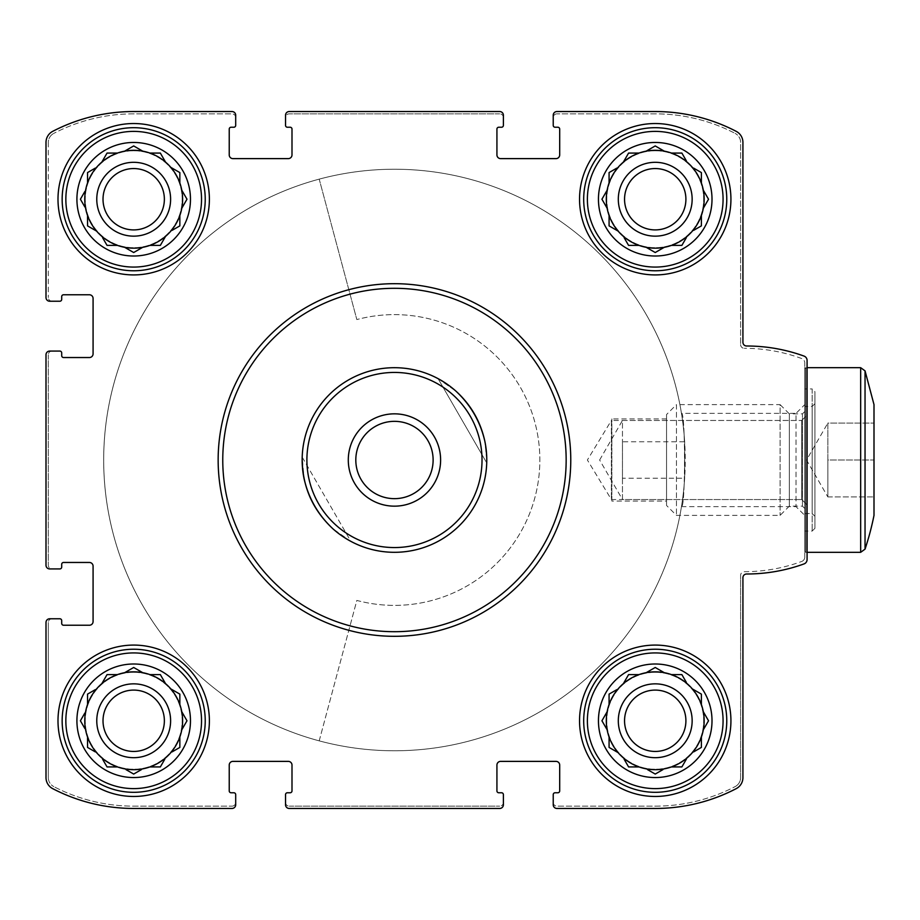 <?xml version="1.0" encoding="UTF-8"?>
<svg xmlns="http://www.w3.org/2000/svg" width="920" height="920" viewBox="0 0 920 920"><rect width="100%" height="100%" fill="white"/><g stroke="black" fill="none" stroke-linecap="round" stroke-linejoin="round"><path stroke-width="0.69" stroke-dasharray="4.6 3.45" d="M655.235 142.462A56.764 56.764 0 0 1 704.398 227.619A56.764 56.764 0 0 1 606.061 227.619A56.764 56.764 0 0 1 655.235 142.462M656.546 146.694L664.251 151.144L655.235 145.935L646.208 151.144A48.921 48.921 0 0 0 639.009 153.077L628.578 153.077L623.369 162.104A48.921 48.921 0 0 0 618.102 167.371L609.074 172.58L609.074 182.999A48.921 48.921 0 0 0 607.143 190.21L601.933 199.226L607.143 208.253A48.921 48.921 0 0 0 609.074 215.452L609.074 225.883L618.102 231.092A48.921 48.921 0 0 0 623.369 236.359L628.578 245.387L639.009 245.387A48.921 48.921 0 0 0 646.208 247.319L655.235 252.528L664.251 247.319A48.921 48.921 0 0 0 671.462 245.387L681.881 245.387L687.091 236.359A48.921 48.921 0 0 0 692.357 231.092L701.385 225.883L701.385 215.452A48.921 48.921 0 0 0 703.317 208.253L708.526 199.226L703.317 190.21A48.921 48.921 0 0 0 701.385 182.999L701.385 172.58L692.357 167.371A48.921 48.921 0 0 0 687.091 162.104L681.881 153.077L671.462 153.077A48.921 48.921 0 0 0 655.235 150.305A48.921 48.921 0 0 1 697.601 223.698A48.921 48.921 0 0 1 612.858 223.698A48.921 48.921 0 0 1 655.235 150.305A48.921 48.921 0 0 0 646.208 151.144L653.924 146.694M701.385 172.58L701.385 182.999A48.921 48.921 0 0 0 692.357 167.371L693.668 168.13M686.331 160.793L687.091 162.104A48.921 48.921 0 0 0 671.462 153.077L681.881 153.077L671.462 153.077M628.578 153.077L639.009 153.077A48.921 48.921 0 0 0 623.369 162.104L628.578 153.077L623.369 162.104M616.791 168.13L618.102 167.371A48.921 48.921 0 0 0 609.074 182.999L609.074 172.58L609.074 182.999M602.692 197.915L607.143 190.21A48.921 48.921 0 0 0 607.143 208.253L602.692 200.537M618.102 231.092L609.074 225.883L609.074 215.452A48.921 48.921 0 0 0 618.102 231.092L610.385 226.63M624.128 237.67L623.369 236.359A48.921 48.921 0 0 0 639.009 245.387L628.578 245.387L639.009 245.387M653.924 251.769L646.208 247.319A48.921 48.921 0 0 0 664.251 247.319L656.546 251.769M681.881 245.387L671.462 245.387A48.921 48.921 0 0 0 687.091 236.359L686.331 237.67M693.668 230.333L692.357 231.092A48.921 48.921 0 0 0 701.385 215.452L701.385 225.883L701.385 215.452M707.768 200.537L703.317 208.253A48.921 48.921 0 0 0 703.317 190.21L707.768 197.915M133.688 142.462A56.764 56.764 0 0 1 182.861 227.619A56.764 56.764 0 0 1 84.525 227.619A56.764 56.764 0 0 1 133.688 142.462M134.998 146.694L142.715 151.144L133.688 145.935L124.671 151.144A48.921 48.921 0 0 0 117.461 153.077L107.042 153.077L101.832 162.104A48.921 48.921 0 0 0 96.565 167.371L87.538 172.58L87.538 182.999A48.921 48.921 0 0 0 85.606 190.21L80.396 199.226L85.606 208.253A48.921 48.921 0 0 0 87.538 215.452L87.538 225.883L96.565 231.092A48.921 48.921 0 0 0 101.832 236.359L107.042 245.387L117.461 245.387A48.921 48.921 0 0 0 124.671 247.319L133.688 252.528L142.715 247.319A48.921 48.921 0 0 0 149.914 245.387L160.344 245.387L165.554 236.359A48.921 48.921 0 0 0 170.821 231.092L179.848 225.883L179.848 215.452A48.921 48.921 0 0 0 181.78 208.253L186.99 199.226L181.78 190.21A48.921 48.921 0 0 0 179.848 182.999L179.848 172.58L170.821 167.371A48.921 48.921 0 0 0 165.554 162.104L160.344 153.077L149.914 153.077A48.921 48.921 0 0 0 133.688 150.305A48.921 48.921 0 0 1 176.065 223.698A48.921 48.921 0 0 1 91.321 223.698A48.921 48.921 0 0 1 133.688 150.305A48.921 48.921 0 0 0 124.671 151.144L132.376 146.694M170.821 167.371L179.848 172.58L179.848 182.999A48.921 48.921 0 0 0 170.821 167.371L178.537 171.821M161.092 154.387L165.554 162.104A48.921 48.921 0 0 0 149.914 153.077L160.344 153.077L149.914 153.077M107.042 153.077L117.461 153.077A48.921 48.921 0 0 0 101.832 162.104L107.042 153.077L101.832 162.104M95.254 168.13L96.565 167.371A48.921 48.921 0 0 0 87.538 182.999L87.538 172.58L87.538 182.999M84.847 191.521L85.606 190.21A48.921 48.921 0 0 0 85.606 208.253L84.847 206.942M96.565 231.092L87.538 225.883L87.538 215.452A48.921 48.921 0 0 0 96.565 231.092L88.849 226.63M102.591 237.67L101.832 236.359A48.921 48.921 0 0 0 117.461 245.387L107.042 245.387L117.461 245.387M132.376 251.769L124.671 247.319A48.921 48.921 0 0 0 142.715 247.319L134.998 251.769M165.554 236.359L160.344 245.387L149.914 245.387A48.921 48.921 0 0 0 165.554 236.359L161.092 244.076M172.132 230.333L170.821 231.092A48.921 48.921 0 0 0 179.848 215.452L179.848 225.883L179.848 215.452M186.231 200.537L181.78 208.253A48.921 48.921 0 0 0 181.78 190.21L186.231 197.915M133.688 663.998A56.764 56.764 0 0 1 182.861 749.156A56.764 56.764 0 0 1 84.525 749.156A56.764 56.764 0 0 1 133.688 663.998M134.998 668.231L142.715 672.681L133.688 667.471L124.671 672.681A48.921 48.921 0 0 0 117.461 674.613L107.042 674.613L101.832 683.64A48.921 48.921 0 0 0 96.565 688.907L87.538 694.117L87.538 704.547A48.921 48.921 0 0 0 85.606 711.746L80.396 720.774L85.606 729.79A48.921 48.921 0 0 0 87.538 737L87.538 747.419L96.565 752.629A48.921 48.921 0 0 0 101.832 757.896L107.042 766.923L117.461 766.923A48.921 48.921 0 0 0 124.671 768.856L133.688 774.065L142.715 768.856A48.921 48.921 0 0 0 149.914 766.923L160.344 766.923L165.554 757.896A48.921 48.921 0 0 0 170.821 752.629L179.848 747.419L179.848 737A48.921 48.921 0 0 0 181.78 729.79L186.99 720.774L181.78 711.746A48.921 48.921 0 0 0 179.848 704.547L179.848 694.117L170.821 688.907A48.921 48.921 0 0 0 165.554 683.64L160.344 674.613L149.914 674.613A48.921 48.921 0 0 0 133.688 671.841A48.921 48.921 0 0 1 176.065 745.234A48.921 48.921 0 0 1 91.321 745.234A48.921 48.921 0 0 1 133.688 671.841A48.921 48.921 0 0 0 124.671 672.681L132.376 668.231M170.821 688.907L179.848 694.117L179.848 704.547A48.921 48.921 0 0 0 170.821 688.907L178.537 693.369M161.092 675.924L165.554 683.64A48.921 48.921 0 0 0 149.914 674.613L160.344 674.613L149.914 674.613M107.042 674.613L117.461 674.613A48.921 48.921 0 0 0 101.832 683.64L107.042 674.613L101.832 683.64M95.254 689.667L96.565 688.907A48.921 48.921 0 0 0 87.538 704.547L87.538 694.117L87.538 704.547M84.847 713.057L85.606 711.746A48.921 48.921 0 0 0 85.606 729.79L84.847 728.479M87.538 747.419L87.538 737A48.921 48.921 0 0 0 96.565 752.629L95.254 751.87M102.591 759.207L101.832 757.896A48.921 48.921 0 0 0 117.461 766.923L107.042 766.923L117.461 766.923M125.982 769.614L124.671 768.856A48.921 48.921 0 0 0 142.715 768.856L141.404 769.614M160.344 766.923L149.914 766.923A48.921 48.921 0 0 0 165.554 757.896L164.795 759.207M172.132 751.87L170.821 752.629A48.921 48.921 0 0 0 179.848 737L179.848 747.419L179.848 737M181.78 711.746L186.99 720.774L181.78 729.79A48.921 48.921 0 0 0 181.78 711.746L186.231 719.463M655.235 663.998A56.764 56.764 0 0 1 704.398 749.156A56.764 56.764 0 0 1 606.061 749.156A56.764 56.764 0 0 1 655.235 663.998M656.546 668.231L664.251 672.681L655.235 667.471L646.208 672.681A48.921 48.921 0 0 0 639.009 674.613L628.578 674.613L623.369 683.64A48.921 48.921 0 0 0 618.102 688.907L609.074 694.117L609.074 704.547A48.921 48.921 0 0 0 607.143 711.746L601.933 720.774L607.143 729.79A48.921 48.921 0 0 0 609.074 737L609.074 747.419L618.102 752.629A48.921 48.921 0 0 0 623.369 757.896L628.578 766.923L639.009 766.923A48.921 48.921 0 0 0 646.208 768.856L655.235 774.065L664.251 768.856A48.921 48.921 0 0 0 671.462 766.923L681.881 766.923L687.091 757.896A48.921 48.921 0 0 0 692.357 752.629L701.385 747.419L701.385 737A48.921 48.921 0 0 0 703.317 729.79L708.526 720.774L703.317 711.746A48.921 48.921 0 0 0 701.385 704.547L701.385 694.117L692.357 688.907A48.921 48.921 0 0 0 687.091 683.64L681.881 674.613L671.462 674.613A48.921 48.921 0 0 0 655.235 671.841A48.921 48.921 0 0 1 697.601 745.234A48.921 48.921 0 0 1 612.858 745.234A48.921 48.921 0 0 1 655.235 671.841A48.921 48.921 0 0 0 646.208 672.681L653.924 668.231M692.357 688.907L701.385 694.117L701.385 704.547A48.921 48.921 0 0 0 692.357 688.907L700.074 693.369M686.331 682.329L687.091 683.64A48.921 48.921 0 0 0 671.462 674.613L681.881 674.613L671.462 674.613M628.578 674.613L639.009 674.613A48.921 48.921 0 0 0 623.369 683.64L628.578 674.613L623.369 683.64M616.791 689.667L618.102 688.907A48.921 48.921 0 0 0 609.074 704.547L609.074 694.117L609.074 704.547M602.692 719.463L607.143 711.746A48.921 48.921 0 0 0 607.143 729.79L602.692 722.085M618.102 752.629L609.074 747.419L609.074 737A48.921 48.921 0 0 0 618.102 752.629L610.385 748.178M624.128 759.207L623.369 757.896A48.921 48.921 0 0 0 639.009 766.923L628.578 766.923L639.009 766.923M647.519 769.614L646.208 768.856A48.921 48.921 0 0 0 664.251 768.856L662.94 769.614M681.881 766.923L671.462 766.923A48.921 48.921 0 0 0 687.091 757.896L686.331 759.207M693.668 751.87L692.357 752.629A48.921 48.921 0 0 0 701.385 737L701.385 747.419L701.385 737M703.317 711.746L708.526 720.774L703.317 729.79A48.921 48.921 0 0 0 703.317 711.746L707.768 719.463M394.461 636.306A176.306 176.306 0 0 0 570.768 460A176.306 176.306 0 0 0 394.461 283.693A176.306 176.306 0 0 0 218.155 460A176.306 176.306 0 0 0 394.461 636.306M684.652 441.761L684.652 478.239A290.766 290.766 0 0 1 382.294 750.513A290.766 290.766 0 0 1 103.753 453.916A290.766 290.766 0 0 1 394.461 169.234A290.766 290.766 0 0 1 684.652 441.761L622.46 441.761L622.46 478.239L684.652 478.239M394.461 169.234A290.766 290.766 0 0 1 646.277 605.383A290.766 290.766 0 0 1 142.646 605.383A290.766 290.766 0 0 1 394.461 169.234M681.467 413.356C685.561 410.573 685.538 509.416 681.467 506.644C685.561 509.484 685.538 410.584 681.467 413.356L796.03 413.356L796.03 506.644L796.03 413.356L804.77 404.616L804.77 515.384L804.77 404.616M804.77 551.379L804.77 368.621L804.77 551.379L805.69 552.31L805.69 367.69L805.69 552.31L807.081 552.31L807.081 360.421A4.611 4.611 0 0 0 804.034 356.086A168.464 168.464 0 0 0 746.614 346A3.691 3.691 0 0 1 742.923 342.309L742.923 142.404A12.466 12.466 0 0 0 736.218 131.353A175.386 175.386 0 0 0 655.235 111.538L556.922 111.538A3.691 3.691 0 0 0 553.23 115.23L553.23 125.384A1.851 1.851 0 0 0 555.082 127.236L557.842 127.236A1.851 1.851 0 0 1 559.693 129.076L559.693 154.928A3.691 3.691 0 0 1 556.002 158.619L500.618 158.619A3.691 3.691 0 0 1 496.926 154.928L496.926 129.076A1.851 1.851 0 0 1 498.766 127.236L501.538 127.236A1.851 1.851 0 0 0 503.389 125.384L503.389 115.23A3.691 3.691 0 0 0 499.698 111.538L289.236 111.538A3.691 3.691 0 0 0 285.533 115.23L285.533 125.384A1.851 1.851 0 0 0 287.385 127.236L290.156 127.236A1.851 1.851 0 0 1 291.996 129.076L291.996 154.928A3.691 3.691 0 0 1 288.305 158.619L232.921 158.619A3.691 3.691 0 0 1 229.23 154.928L229.23 129.076A1.851 1.851 0 0 1 231.081 127.236L233.841 127.236A1.851 1.851 0 0 0 235.692 125.384L235.692 115.23A3.691 3.691 0 0 0 232.001 111.538L133.688 111.538A175.386 175.386 0 0 0 52.704 131.353A12.466 12.466 0 0 0 46 142.404L46 297.539A3.691 3.691 0 0 0 49.691 301.231L59.846 301.231A1.851 1.851 0 0 0 61.697 299.379L61.697 296.619A1.851 1.851 0 0 1 63.537 294.768L89.389 294.768A3.691 3.691 0 0 1 93.081 298.459L93.081 353.843A3.691 3.691 0 0 1 89.389 357.535L63.537 357.535A1.851 1.851 0 0 1 61.697 355.695L61.697 352.923A1.851 1.851 0 0 0 59.846 351.072L49.691 351.072A3.691 3.691 0 0 0 46 354.763L46 565.236A3.691 3.691 0 0 0 49.691 568.928L59.846 568.928A1.851 1.851 0 0 0 61.697 567.077L61.697 564.305A1.851 1.851 0 0 1 63.537 562.465L89.389 562.465A3.691 3.691 0 0 1 93.081 566.156L93.081 621.54A3.691 3.691 0 0 1 89.389 625.232L63.537 625.232A1.851 1.851 0 0 1 61.697 623.38L61.697 620.62A1.851 1.851 0 0 0 59.846 618.769L49.691 618.769A3.691 3.691 0 0 0 46 622.46L46 777.595A12.466 12.466 0 0 0 52.704 788.647A175.386 175.386 0 0 0 133.688 808.461L232.001 808.461A3.691 3.691 0 0 0 235.692 804.77L235.692 802.458A3.691 3.691 0 0 1 232.001 806.15A3.691 3.691 0 0 0 235.692 802.458M52.003 618.769A3.691 3.691 0 0 0 48.311 622.46A3.691 3.691 0 0 1 52.003 618.769L49.691 618.769A3.691 3.691 0 0 0 46 622.46L46 777.595A12.466 12.466 0 0 0 52.704 788.647A175.386 175.386 0 0 0 133.688 808.461L232.001 808.461A3.691 3.691 0 0 0 235.692 804.77L235.692 794.615A1.851 1.851 0 0 0 233.841 792.764L231.081 792.764A1.851 1.851 0 0 1 229.23 790.924L229.23 765.072A3.691 3.691 0 0 1 232.921 761.38L288.305 761.38A3.691 3.691 0 0 1 291.996 765.072L291.996 790.924A1.851 1.851 0 0 1 290.156 792.764L287.385 792.764A1.851 1.851 0 0 0 285.533 794.615L285.533 804.77A3.691 3.691 0 0 0 289.236 808.461L499.698 808.461A3.691 3.691 0 0 0 503.389 804.77L503.389 802.458A3.691 3.691 0 0 1 499.698 806.15A3.691 3.691 0 0 0 503.389 802.458M285.533 802.458A3.691 3.691 0 0 0 289.236 806.15A3.691 3.691 0 0 1 285.533 802.458L285.533 804.77A3.691 3.691 0 0 0 289.236 808.461L499.698 808.461A3.691 3.691 0 0 0 503.389 804.77L503.389 794.615A1.851 1.851 0 0 0 501.538 792.764L498.766 792.764A1.851 1.851 0 0 1 496.926 790.924L496.926 765.072A3.691 3.691 0 0 1 500.618 761.38L556.002 761.38A3.691 3.691 0 0 1 559.693 765.072L559.693 790.924A1.851 1.851 0 0 1 557.842 792.764L555.082 792.764A1.851 1.851 0 0 0 553.23 794.615L553.23 804.77A3.691 3.691 0 0 0 556.922 808.461L655.235 808.461A175.386 175.386 0 0 0 736.218 788.647A12.466 12.466 0 0 0 742.923 777.595L742.923 577.691A3.691 3.691 0 0 1 746.614 573.999A168.464 168.464 0 0 0 804.034 563.914A4.611 4.611 0 0 0 807.081 559.578L807.081 360.421A4.611 4.611 0 0 0 804.034 356.086A168.464 168.464 0 0 0 746.614 346A168.464 168.464 0 0 1 804.034 356.086A4.611 4.611 0 0 1 807.081 360.421L807.081 559.578A4.611 4.611 0 0 1 804.034 563.914A4.611 4.611 0 0 0 807.081 559.578M553.23 802.458A3.691 3.691 0 0 0 556.922 806.15A3.691 3.691 0 0 1 553.23 802.458L553.23 804.77A3.691 3.691 0 0 0 556.922 808.461L655.235 808.461A175.386 175.386 0 0 0 736.218 788.647A12.466 12.466 0 0 0 742.923 777.595A12.466 12.466 0 0 1 736.218 788.647A175.386 175.386 0 0 1 655.235 808.461M746.614 573.999A168.464 168.464 0 0 0 804.034 563.914A168.464 168.464 0 0 1 746.614 573.999A3.691 3.691 0 0 0 742.923 577.691M807.081 415.104L807.081 504.896L807.081 415.104L807.081 504.896L807.081 415.104L801.711 420.463L801.711 499.537L801.711 420.463L801.711 499.537L801.711 420.463L807.081 415.104M746.614 346A3.691 3.691 0 0 1 742.923 342.309L742.923 142.404A12.466 12.466 0 0 0 736.218 131.353A175.386 175.386 0 0 0 655.235 111.538L556.922 111.538A3.691 3.691 0 0 0 553.23 115.23L553.23 117.541A3.691 3.691 0 0 1 556.922 113.85A3.691 3.691 0 0 0 553.23 117.541M503.389 117.541A3.691 3.691 0 0 0 499.698 113.85A3.691 3.691 0 0 1 503.389 117.541L503.389 115.23A3.691 3.691 0 0 0 499.698 111.538L289.236 111.538A3.691 3.691 0 0 0 285.533 115.23L285.533 117.541A3.691 3.691 0 0 1 289.236 113.85A3.691 3.691 0 0 0 285.533 117.541M235.692 117.541A3.691 3.691 0 0 0 232.001 113.85A3.691 3.691 0 0 1 235.692 117.541L235.692 115.23A3.691 3.691 0 0 0 232.001 111.538L133.688 111.538A175.386 175.386 0 0 0 52.704 131.353A12.466 12.466 0 0 0 46 142.404L46 297.539A3.691 3.691 0 0 0 49.691 301.231L52.003 301.231A3.691 3.691 0 0 1 48.311 297.539A3.691 3.691 0 0 0 52.003 301.231M52.003 351.072A3.691 3.691 0 0 0 48.311 354.763A3.691 3.691 0 0 1 52.003 351.072L49.691 351.072A3.691 3.691 0 0 0 46 354.763L46 565.236A3.691 3.691 0 0 0 49.691 568.928L52.003 568.928A3.691 3.691 0 0 1 48.311 565.236A3.691 3.691 0 0 0 52.003 568.928M46 777.595A12.466 12.466 0 0 0 52.704 788.647A175.386 175.386 0 0 0 133.688 808.461M232.001 808.461A3.691 3.691 0 0 0 235.692 804.77M285.533 804.77A3.691 3.691 0 0 0 289.236 808.461M499.698 808.461A3.691 3.691 0 0 0 503.389 804.77M553.23 804.77A3.691 3.691 0 0 0 556.922 808.461M742.923 142.404A12.466 12.466 0 0 0 736.218 131.353A175.386 175.386 0 0 0 655.235 111.538M556.922 111.538A3.691 3.691 0 0 0 553.23 115.23M503.389 115.23A3.691 3.691 0 0 0 499.698 111.538M289.236 111.538A3.691 3.691 0 0 0 285.533 115.23M235.692 115.23A3.691 3.691 0 0 0 232.001 111.538M133.688 111.538A175.386 175.386 0 0 0 52.704 131.353A12.466 12.466 0 0 0 46 142.404M46 297.539A3.691 3.691 0 0 0 49.691 301.231M49.691 351.072A3.691 3.691 0 0 0 46 354.763M46 565.236A3.691 3.691 0 0 0 49.691 568.928M49.691 618.769A3.691 3.691 0 0 0 46 622.46M655.235 274.919A75.693 75.693 0 0 0 730.928 199.226A75.693 75.693 0 0 0 655.235 123.533A75.693 75.693 0 0 0 579.542 199.226A75.693 75.693 0 0 0 655.235 274.919M133.688 274.919A75.693 75.693 0 0 0 209.38 199.226A75.693 75.693 0 0 0 133.688 123.533A75.693 75.693 0 0 0 57.994 199.226A75.693 75.693 0 0 0 133.688 274.919M133.688 796.467A75.693 75.693 0 0 0 209.38 720.774A75.693 75.693 0 0 0 133.688 645.081A75.693 75.693 0 0 0 57.994 720.774A75.693 75.693 0 0 0 133.688 796.467M655.235 796.467A75.693 75.693 0 0 0 730.928 720.774A75.693 75.693 0 0 0 655.235 645.081A75.693 75.693 0 0 0 579.542 720.774A75.693 75.693 0 0 0 655.235 796.467M133.688 806.15L232.001 806.15L133.688 806.15A173.075 173.075 0 0 1 53.774 786.6A173.075 173.075 0 0 0 133.688 806.15M48.311 777.595A10.154 10.154 0 0 0 53.774 786.6A10.154 10.154 0 0 1 48.311 777.595L48.311 622.46L48.311 777.595M48.311 354.763L48.311 565.236L48.311 354.763M48.311 142.404L48.311 297.539L48.311 142.404A10.154 10.154 0 0 1 53.774 133.4A10.154 10.154 0 0 0 48.311 142.404M133.688 113.85A173.075 173.075 0 0 0 53.774 133.4A173.075 173.075 0 0 1 133.688 113.85L232.001 113.85L133.688 113.85M499.698 113.85L289.236 113.85L499.698 113.85M655.235 113.85L556.922 113.85L655.235 113.85A173.075 173.075 0 0 1 735.149 133.4A173.075 173.075 0 0 0 655.235 113.85M740.611 142.404A10.154 10.154 0 0 0 735.149 133.4A10.154 10.154 0 0 1 740.611 142.404L740.611 344.62L740.611 142.404M740.611 344.62A3.691 3.691 0 0 0 744.303 348.312A3.691 3.691 0 0 1 740.611 344.62M801.745 358.558A166.152 166.152 0 0 0 744.303 348.312A166.152 166.152 0 0 1 801.745 358.558A4.611 4.611 0 0 1 804.77 362.882A4.611 4.611 0 0 0 801.745 358.558M804.77 557.117L804.77 362.882L804.77 557.117A4.611 4.611 0 0 1 801.745 561.441A4.611 4.611 0 0 0 804.77 557.117M744.303 571.688A166.152 166.152 0 0 0 801.745 561.441A166.152 166.152 0 0 1 744.303 571.688A3.691 3.691 0 0 0 740.611 575.379A3.691 3.691 0 0 1 744.303 571.688M740.611 777.595L740.611 575.379L740.611 777.595A10.154 10.154 0 0 1 735.149 786.6A10.154 10.154 0 0 0 740.611 777.595M655.235 806.15A173.075 173.075 0 0 0 735.149 786.6A173.075 173.075 0 0 1 655.235 806.15L556.922 806.15L655.235 806.15M289.236 806.15L499.698 806.15L289.236 806.15M394.461 367.69A92.31 92.31 0 0 1 474.398 506.149A92.31 92.31 0 0 1 314.525 506.149A92.31 92.31 0 0 1 394.461 367.69A92.31 92.31 0 0 1 474.398 506.149A92.31 92.31 0 0 1 314.525 506.149A92.31 92.31 0 0 1 394.461 367.69M622.46 478.239L622.46 499.537L801.711 499.537L611.386 499.537L587.385 460L611.386 420.463L611.386 499.537L611.386 420.463L801.711 420.463L622.46 420.463L622.46 441.761M599.633 460L622.46 420.463L622.46 499.537L599.633 460M655.235 645.081A75.693 75.693 0 0 1 720.785 758.62A75.693 75.693 0 0 1 589.674 758.62A75.693 75.693 0 0 1 655.235 645.081A75.693 75.693 0 0 1 720.785 758.62A75.693 75.693 0 0 1 589.674 758.62A75.693 75.693 0 0 1 655.235 645.081M655.235 649.232A71.541 71.541 0 0 1 717.186 756.539A71.541 71.541 0 0 1 593.273 756.539A71.541 71.541 0 0 1 655.235 649.232A71.541 71.541 0 0 1 717.186 756.539A71.541 71.541 0 0 1 593.273 756.539A71.541 71.541 0 0 1 655.235 649.232A71.541 71.541 0 0 1 717.186 756.539A71.541 71.541 0 0 1 593.273 756.539A71.541 71.541 0 0 1 655.235 649.232M655.235 672.313A48.461 48.461 0 0 1 697.199 745.005A48.461 48.461 0 0 1 613.26 745.005A48.461 48.461 0 0 1 655.235 672.313A48.461 48.461 0 0 1 697.199 745.005A48.461 48.461 0 0 1 613.26 745.005A48.461 48.461 0 0 1 655.235 672.313M655.235 683.847A36.926 36.926 0 0 1 687.206 739.231A36.926 36.926 0 0 1 623.254 739.231A36.926 36.926 0 0 1 655.235 683.847A36.926 36.926 0 0 1 687.206 739.231A36.926 36.926 0 0 1 623.254 739.231A36.926 36.926 0 0 1 655.235 683.847A36.926 36.926 0 0 1 687.206 739.231A36.926 36.926 0 0 1 623.254 739.231A36.926 36.926 0 0 1 655.235 683.847M655.235 690.092A30.682 30.682 0 0 1 681.8 736.103A30.682 30.682 0 0 1 628.659 736.103A30.682 30.682 0 0 1 655.235 690.092A30.682 30.682 0 0 1 681.8 736.103A30.682 30.682 0 0 1 628.659 736.103A30.682 30.682 0 0 1 655.235 690.092A30.682 30.682 0 0 1 681.8 736.103A30.682 30.682 0 0 1 628.659 736.103A30.682 30.682 0 0 1 655.235 690.092M655.235 671.841A48.921 48.921 0 0 1 697.601 745.234A48.921 48.921 0 0 1 612.858 745.234A48.921 48.921 0 0 1 655.235 671.841M133.688 645.081A75.693 75.693 0 0 1 199.249 758.62A75.693 75.693 0 0 1 68.137 758.62A75.693 75.693 0 0 1 133.688 645.081A75.693 75.693 0 0 1 199.249 758.62A75.693 75.693 0 0 1 68.137 758.62A75.693 75.693 0 0 1 133.688 645.081M133.688 649.232A71.541 71.541 0 0 1 195.649 756.539A71.541 71.541 0 0 1 71.737 756.539A71.541 71.541 0 0 1 133.688 649.232A71.541 71.541 0 0 1 195.649 756.539A71.541 71.541 0 0 1 71.737 756.539A71.541 71.541 0 0 1 133.688 649.232A71.541 71.541 0 0 1 195.649 756.539A71.541 71.541 0 0 1 71.737 756.539A71.541 71.541 0 0 1 133.688 649.232M133.688 123.533A75.693 75.693 0 0 1 199.249 237.072A75.693 75.693 0 0 1 68.137 237.072A75.693 75.693 0 0 1 133.688 123.533A75.693 75.693 0 0 1 199.249 237.072A75.693 75.693 0 0 1 68.137 237.072A75.693 75.693 0 0 1 133.688 123.533M133.688 127.696A71.541 71.541 0 0 1 195.649 235.002A71.541 71.541 0 0 1 71.737 235.002A71.541 71.541 0 0 1 133.688 127.696A71.541 71.541 0 0 1 195.649 235.002A71.541 71.541 0 0 1 71.737 235.002A71.541 71.541 0 0 1 133.688 127.696A71.541 71.541 0 0 1 195.649 235.002A71.541 71.541 0 0 1 71.737 235.002A71.541 71.541 0 0 1 133.688 127.696M655.235 123.533A75.693 75.693 0 0 1 720.785 237.072A75.693 75.693 0 0 1 589.674 237.072A75.693 75.693 0 0 1 655.235 123.533A75.693 75.693 0 0 1 720.785 237.072A75.693 75.693 0 0 1 589.674 237.072A75.693 75.693 0 0 1 655.235 123.533M655.235 127.696A71.541 71.541 0 0 1 717.186 235.002A71.541 71.541 0 0 1 593.273 235.002A71.541 71.541 0 0 1 655.235 127.696A71.541 71.541 0 0 1 717.186 235.002A71.541 71.541 0 0 1 593.273 235.002A71.541 71.541 0 0 1 655.235 127.696A71.541 71.541 0 0 1 717.186 235.002A71.541 71.541 0 0 1 593.273 235.002A71.541 71.541 0 0 1 655.235 127.696M133.688 672.313A48.461 48.461 0 0 1 175.662 745.005A48.461 48.461 0 0 1 91.724 745.005A48.461 48.461 0 0 1 133.688 672.313A48.461 48.461 0 0 1 175.662 745.005A48.461 48.461 0 0 1 91.724 745.005A48.461 48.461 0 0 1 133.688 672.313M133.688 683.847A36.926 36.926 0 0 1 165.669 739.231A36.926 36.926 0 0 1 101.718 739.231A36.926 36.926 0 0 1 133.688 683.847A36.926 36.926 0 0 1 165.669 739.231A36.926 36.926 0 0 1 101.718 739.231A36.926 36.926 0 0 1 133.688 683.847A36.926 36.926 0 0 1 165.669 739.231A36.926 36.926 0 0 1 101.718 739.231A36.926 36.926 0 0 1 133.688 683.847M133.688 690.092A30.682 30.682 0 0 1 160.264 736.103A30.682 30.682 0 0 1 107.123 736.103A30.682 30.682 0 0 1 133.688 690.092A30.682 30.682 0 0 1 160.264 736.103A30.682 30.682 0 0 1 107.123 736.103A30.682 30.682 0 0 1 133.688 690.092A30.682 30.682 0 0 1 160.264 736.103A30.682 30.682 0 0 1 107.123 736.103A30.682 30.682 0 0 1 133.688 690.092M133.688 671.841A48.921 48.921 0 0 1 176.065 745.234A48.921 48.921 0 0 1 91.321 745.234A48.921 48.921 0 0 1 133.688 671.841M133.688 150.765A48.461 48.461 0 0 1 175.662 223.456A48.461 48.461 0 0 1 91.724 223.456A48.461 48.461 0 0 1 133.688 150.765A48.461 48.461 0 0 1 175.662 223.456A48.461 48.461 0 0 1 91.724 223.456A48.461 48.461 0 0 1 133.688 150.765M133.688 162.311A36.926 36.926 0 0 1 165.669 217.695A36.926 36.926 0 0 1 101.718 217.695A36.926 36.926 0 0 1 133.688 162.311A36.926 36.926 0 0 1 165.669 217.695A36.926 36.926 0 0 1 101.718 217.695A36.926 36.926 0 0 1 133.688 162.311A36.926 36.926 0 0 1 165.669 217.695A36.926 36.926 0 0 1 101.718 217.695A36.926 36.926 0 0 1 133.688 162.311M133.688 168.555A30.682 30.682 0 0 1 160.264 214.567A30.682 30.682 0 0 1 107.123 214.567A30.682 30.682 0 0 1 133.688 168.555A30.682 30.682 0 0 1 160.264 214.567A30.682 30.682 0 0 1 107.123 214.567A30.682 30.682 0 0 1 133.688 168.555A30.682 30.682 0 0 1 160.264 214.567A30.682 30.682 0 0 1 107.123 214.567A30.682 30.682 0 0 1 133.688 168.555M133.688 150.305A48.921 48.921 0 0 1 176.065 223.698A48.921 48.921 0 0 1 91.321 223.698A48.921 48.921 0 0 1 133.688 150.305M655.235 150.765A48.461 48.461 0 0 1 697.199 223.456A48.461 48.461 0 0 1 613.26 223.456A48.461 48.461 0 0 1 655.235 150.765A48.461 48.461 0 0 1 697.199 223.456A48.461 48.461 0 0 1 613.26 223.456A48.461 48.461 0 0 1 655.235 150.765M655.235 162.311A36.926 36.926 0 0 1 687.206 217.695A36.926 36.926 0 0 1 623.254 217.695A36.926 36.926 0 0 1 655.235 162.311A36.926 36.926 0 0 1 687.206 217.695A36.926 36.926 0 0 1 623.254 217.695A36.926 36.926 0 0 1 655.235 162.311A36.926 36.926 0 0 1 687.206 217.695A36.926 36.926 0 0 1 623.254 217.695A36.926 36.926 0 0 1 655.235 162.311M655.235 168.555A30.682 30.682 0 0 1 681.8 214.567A30.682 30.682 0 0 1 628.659 214.567A30.682 30.682 0 0 1 655.235 168.555A30.682 30.682 0 0 1 681.8 214.567A30.682 30.682 0 0 1 628.659 214.567A30.682 30.682 0 0 1 655.235 168.555A30.682 30.682 0 0 1 681.8 214.567A30.682 30.682 0 0 1 628.659 214.567A30.682 30.682 0 0 1 655.235 168.555M655.235 150.305A48.921 48.921 0 0 1 697.601 223.698A48.921 48.921 0 0 1 612.858 223.698A48.921 48.921 0 0 1 655.235 150.305M655.235 652.924A67.85 67.85 0 0 1 713.989 754.687A67.85 67.85 0 0 1 596.47 754.687A67.85 67.85 0 0 1 655.235 652.924M133.688 652.924A67.85 67.85 0 0 1 192.452 754.687A67.85 67.85 0 0 1 74.934 754.687A67.85 67.85 0 0 1 133.688 652.924M133.688 131.387A67.85 67.85 0 0 1 192.452 233.151A67.85 67.85 0 0 1 74.934 233.151A67.85 67.85 0 0 1 133.688 131.387M655.235 131.387A67.85 67.85 0 0 1 713.989 233.151A67.85 67.85 0 0 1 596.47 233.151A67.85 67.85 0 0 1 655.235 131.387M607.143 711.746L601.933 720.774L607.143 729.79M664.251 672.681L655.235 667.471L646.208 672.681M142.715 672.681L133.688 667.471L124.671 672.681M165.554 683.64L160.344 674.613M124.671 247.319L133.688 252.528L142.715 247.319M142.715 151.144L133.688 145.935L124.671 151.144M165.554 162.104L160.344 153.077M181.78 208.253L186.99 199.226L181.78 190.21M646.208 247.319L655.235 252.528L664.251 247.319M607.143 190.21L601.933 199.226L607.143 208.253M664.251 151.144L655.235 145.935L646.208 151.144M703.317 208.253L708.526 199.226L703.317 190.21M486.772 460A92.31 92.31 0 0 1 348.312 539.936A92.31 92.31 0 0 1 348.312 380.063A92.31 92.31 0 0 1 486.772 460L484.817 441.117L486.772 460M302.197 457.125L350.83 541.339L332.925 528.804L350.83 541.339L302.197 457.125L304.106 478.883M438.092 378.66L455.998 391.195L438.092 378.66L486.726 462.875L438.092 378.66M319.205 740.864L356.834 600.426A145.383 145.383 0 0 0 539.844 460A145.383 145.383 0 0 0 356.834 319.573A145.383 145.383 0 0 1 539.844 460A145.383 145.383 0 0 1 356.834 600.426L319.205 740.864A290.766 290.766 0 0 1 319.205 179.136L356.834 319.573L319.205 179.136A290.766 290.766 0 0 0 319.205 740.864M433.124 460A38.663 38.663 0 0 1 394.461 498.663A38.663 38.663 0 0 1 355.798 460A38.663 38.663 0 0 1 394.461 421.337A38.663 38.663 0 0 1 433.124 460M874 404.616L874 515.384M874 460L874 423.073L874 496.926L874 460L827.85 460L827.85 423.073L874 423.073L827.85 423.073L827.85 460L874 460M804.77 411.539L804.77 508.461L804.77 411.539L802.458 413.85L802.458 506.149L802.458 413.85L789.325 413.85L789.325 506.149L789.325 413.85L780.091 404.616L780.091 515.384L780.091 404.616L676.464 404.616L676.464 515.384L676.464 404.616L666.551 414.529L666.551 505.471L666.551 414.529M807.081 367.69L804.77 368.621M804.77 388.918L804.77 531.082L804.77 388.918L812.153 388.918L812.153 531.082L812.153 388.918L814.924 391.69L814.924 528.31L814.924 391.69M814.924 403.696L814.924 516.304L814.924 403.696L812.153 406.456L804.77 406.456L804.77 513.544L804.77 406.456M666.551 501.078L666.551 418.922L666.551 501.078L611.846 501.078L611.846 418.922L611.846 501.078M666.551 418.922L611.846 418.922M827.85 496.926L874 496.926L827.85 496.926L827.85 460L827.85 496.926L827.85 478.457L827.85 496.926L806.529 460L827.85 423.073L827.85 478.457L827.85 423.073M865.041 370.852L865.041 549.148M860.66 367.69L860.66 552.31M812.153 406.456L812.153 513.544L812.153 406.456M801.711 499.537L807.081 504.896L801.711 499.537M681.467 506.644L796.03 506.644L804.77 515.384M804.77 508.461L802.458 506.149L789.325 506.149L780.091 515.384L676.464 515.384L666.551 505.471M814.924 528.31L812.153 531.082L804.77 531.082M804.77 513.544L812.153 513.544L814.924 516.304"/><path stroke-width="1.38" d="M655.235 274.919A75.693 75.693 0 0 0 730.928 199.226A75.693 75.693 0 0 0 655.235 123.533A75.693 75.693 0 0 0 579.542 199.226A75.693 75.693 0 0 0 655.235 274.919M133.688 796.467A75.693 75.693 0 0 0 209.38 720.774A75.693 75.693 0 0 0 133.688 645.081A75.693 75.693 0 0 0 57.994 720.774A75.693 75.693 0 0 0 133.688 796.467M46 622.46L46 777.595A12.466 12.466 0 0 0 52.704 788.647A175.386 175.386 0 0 0 133.688 808.461L232.001 808.461A3.691 3.691 0 0 0 235.692 804.77L235.692 794.615A1.851 1.851 0 0 0 233.841 792.764L231.081 792.764A1.851 1.851 0 0 1 229.23 790.924L229.23 765.072A3.691 3.691 0 0 1 232.921 761.38L288.305 761.38A3.691 3.691 0 0 1 291.996 765.072L291.996 790.924A1.851 1.851 0 0 1 290.156 792.764L287.385 792.764A1.851 1.851 0 0 0 285.533 794.615L285.533 804.77A3.691 3.691 0 0 0 289.236 808.461L499.698 808.461A3.691 3.691 0 0 0 503.389 804.77L503.389 794.615A1.851 1.851 0 0 0 501.538 792.764L498.766 792.764A1.851 1.851 0 0 1 496.926 790.924L496.926 765.072A3.691 3.691 0 0 1 500.618 761.38L556.002 761.38A3.691 3.691 0 0 1 559.693 765.072L559.693 790.924A1.851 1.851 0 0 1 557.842 792.764L555.082 792.764A1.851 1.851 0 0 0 553.23 794.615L553.23 804.77A3.691 3.691 0 0 0 556.922 808.461L655.235 808.461A175.386 175.386 0 0 0 736.218 788.647A12.466 12.466 0 0 0 742.923 777.595L742.923 577.691A3.691 3.691 0 0 1 746.614 573.999A168.464 168.464 0 0 0 804.034 563.914A4.611 4.611 0 0 0 807.081 559.578L807.081 360.421A4.611 4.611 0 0 0 804.034 356.086A168.464 168.464 0 0 0 746.614 346A3.691 3.691 0 0 1 742.923 342.309L742.923 142.404A12.466 12.466 0 0 0 736.218 131.353A175.386 175.386 0 0 0 655.235 111.538L556.922 111.538A3.691 3.691 0 0 0 553.23 115.23L553.23 125.384A1.851 1.851 0 0 0 555.082 127.236L557.842 127.236A1.851 1.851 0 0 1 559.693 129.076L559.693 154.928A3.691 3.691 0 0 1 556.002 158.619L500.618 158.619A3.691 3.691 0 0 1 496.926 154.928L496.926 129.076A1.851 1.851 0 0 1 498.766 127.236L501.538 127.236A1.851 1.851 0 0 0 503.389 125.384L503.389 115.23A3.691 3.691 0 0 0 499.698 111.538L289.236 111.538A3.691 3.691 0 0 0 285.533 115.23L285.533 125.384A1.851 1.851 0 0 0 287.385 127.236L290.156 127.236A1.851 1.851 0 0 1 291.996 129.076L291.996 154.928A3.691 3.691 0 0 1 288.305 158.619L232.921 158.619A3.691 3.691 0 0 1 229.23 154.928L229.23 129.076A1.851 1.851 0 0 1 231.081 127.236L233.841 127.236A1.851 1.851 0 0 0 235.692 125.384L235.692 115.23A3.691 3.691 0 0 0 232.001 111.538L133.688 111.538A175.386 175.386 0 0 0 52.704 131.353A12.466 12.466 0 0 0 46 142.404L46 297.539A3.691 3.691 0 0 0 49.691 301.231L59.846 301.231A1.851 1.851 0 0 0 61.697 299.379L61.697 296.619A1.851 1.851 0 0 1 63.537 294.768L89.389 294.768A3.691 3.691 0 0 1 93.081 298.459L93.081 353.843A3.691 3.691 0 0 1 89.389 357.535L63.537 357.535A1.851 1.851 0 0 1 61.697 355.695L61.697 352.923A1.851 1.851 0 0 0 59.846 351.072L49.691 351.072A3.691 3.691 0 0 0 46 354.763L46 565.236A3.691 3.691 0 0 0 49.691 568.928L59.846 568.928A1.851 1.851 0 0 0 61.697 567.077L61.697 564.305A1.851 1.851 0 0 1 63.537 562.465L89.389 562.465A3.691 3.691 0 0 1 93.081 566.156L93.081 621.54A3.691 3.691 0 0 1 89.389 625.232L63.537 625.232A1.851 1.851 0 0 1 61.697 623.38L61.697 620.62A1.851 1.851 0 0 0 59.846 618.769L49.691 618.769A3.691 3.691 0 0 0 46 622.46L46 777.595M655.235 796.467A75.693 75.693 0 0 0 730.928 720.774A75.693 75.693 0 0 0 655.235 645.081A75.693 75.693 0 0 0 579.542 720.774A75.693 75.693 0 0 0 655.235 796.467M133.688 274.919A75.693 75.693 0 0 0 209.38 199.226A75.693 75.693 0 0 0 133.688 123.533A75.693 75.693 0 0 0 57.994 199.226A75.693 75.693 0 0 0 133.688 274.919M133.688 808.461L232.001 808.461M289.236 808.461L499.698 808.461M556.922 808.461L655.235 808.461M746.614 573.999A3.691 3.691 0 0 0 742.923 577.691M807.081 559.578L807.081 552.31L860.66 552.31L860.66 367.69L807.081 367.69M742.923 142.404L742.923 342.309A3.691 3.691 0 0 0 746.614 346M655.235 111.538L556.922 111.538M499.698 111.538L289.236 111.538M232.001 111.538L133.688 111.538M46 142.404L46 297.539M46 354.763L46 565.236M235.692 804.77L235.692 802.458M285.533 802.458L285.533 804.77M503.389 804.77L503.389 802.458M553.23 802.458L553.23 804.77M553.23 115.23L553.23 117.541M503.389 117.541L503.389 115.23M285.533 115.23L285.533 117.541M235.692 117.541L235.692 115.23M49.691 301.231L52.003 301.231M52.003 351.072L49.691 351.072M49.691 568.928L52.003 568.928M52.003 618.769L49.691 618.769M394.461 288.305A171.695 171.695 0 0 1 543.156 545.847A171.695 171.695 0 0 1 245.766 545.847A171.695 171.695 0 0 1 394.461 288.305M394.461 283.693A176.306 176.306 0 0 1 547.147 548.159A176.306 176.306 0 0 1 241.776 548.159A176.306 176.306 0 0 1 394.461 283.693M655.235 649.232A71.541 71.541 0 0 1 717.186 756.539A71.541 71.541 0 0 1 593.273 756.539A71.541 71.541 0 0 1 655.235 649.232M655.235 652.924A67.85 67.85 0 0 1 713.989 754.687A67.85 67.85 0 0 1 596.47 754.687A67.85 67.85 0 0 1 655.235 652.924M655.235 663.998A56.764 56.764 0 0 1 704.398 749.156A56.764 56.764 0 0 1 606.061 749.156A56.764 56.764 0 0 1 655.235 663.998M655.235 690.092A30.682 30.682 0 0 1 681.8 736.103A30.682 30.682 0 0 1 628.659 736.103A30.682 30.682 0 0 1 655.235 690.092M655.235 683.847A36.926 36.926 0 0 1 687.206 739.231A36.926 36.926 0 0 1 623.254 739.231A36.926 36.926 0 0 1 655.235 683.847M664.251 672.681A48.921 48.921 0 0 0 623.369 757.896A48.921 48.921 0 0 0 701.385 704.547A48.921 48.921 0 0 0 664.251 672.681L655.235 667.471L646.208 672.681M700.074 693.369L701.385 694.117L701.385 704.547L701.385 694.117L692.357 688.907M686.331 682.329L681.881 674.613L671.462 674.613M628.578 674.613L639.009 674.613L628.578 674.613L623.369 683.64M616.791 689.667L609.074 694.117L609.074 704.547M607.143 711.746L601.933 720.774L607.143 729.79M610.385 748.178L609.074 747.419L609.074 737L609.074 747.419L618.102 752.629M624.128 759.207L628.578 766.923L639.009 766.923M647.519 769.614L655.235 774.065L662.94 769.614M681.881 766.923L671.462 766.923L681.881 766.923L686.331 759.207M693.668 751.87L701.385 747.419L701.385 737M707.768 719.463L708.526 720.774L703.317 729.79L708.526 720.774L703.317 711.746M133.688 649.232A71.541 71.541 0 0 1 195.649 756.539A71.541 71.541 0 0 1 71.737 756.539A71.541 71.541 0 0 1 133.688 649.232M133.688 652.924A67.85 67.85 0 0 1 192.452 754.687A67.85 67.85 0 0 1 74.934 754.687A67.85 67.85 0 0 1 133.688 652.924M133.688 127.696A71.541 71.541 0 0 1 195.649 235.002A71.541 71.541 0 0 1 71.737 235.002A71.541 71.541 0 0 1 133.688 127.696M133.688 131.387A67.85 67.85 0 0 1 192.452 233.151A67.85 67.85 0 0 1 74.934 233.151A67.85 67.85 0 0 1 133.688 131.387M655.235 127.696A71.541 71.541 0 0 1 717.186 235.002A71.541 71.541 0 0 1 593.273 235.002A71.541 71.541 0 0 1 655.235 127.696M655.235 131.387A67.85 67.85 0 0 1 713.989 233.151A67.85 67.85 0 0 1 596.47 233.151A67.85 67.85 0 0 1 655.235 131.387M133.688 663.998A56.764 56.764 0 0 1 182.861 749.156A56.764 56.764 0 0 1 84.525 749.156A56.764 56.764 0 0 1 133.688 663.998M133.688 690.092A30.682 30.682 0 0 1 160.264 736.103A30.682 30.682 0 0 1 107.123 736.103A30.682 30.682 0 0 1 133.688 690.092M133.688 683.847A36.926 36.926 0 0 1 165.669 739.231A36.926 36.926 0 0 1 101.718 739.231A36.926 36.926 0 0 1 133.688 683.847M142.715 672.681A48.921 48.921 0 0 0 101.832 757.896A48.921 48.921 0 0 0 179.848 704.547A48.921 48.921 0 0 0 142.715 672.681L133.688 667.471L124.671 672.681M178.537 693.369L179.848 694.117L179.848 704.547L179.848 694.117L170.821 688.907M165.554 683.64L160.344 674.613L149.914 674.613M107.042 674.613L117.461 674.613L107.042 674.613L101.832 683.64M95.254 689.667L87.538 694.117L87.538 704.547M84.847 713.057L80.396 720.774L84.847 728.479M87.538 747.419L87.538 737L87.538 747.419L95.254 751.87M102.591 759.207L107.042 766.923L117.461 766.923M125.982 769.614L133.688 774.065L141.404 769.614M160.344 766.923L149.914 766.923L160.344 766.923L164.795 759.207M172.132 751.87L179.848 747.419L179.848 737M186.231 719.463L186.99 720.774L181.78 729.79L186.99 720.774L181.78 711.746M133.688 142.462A56.764 56.764 0 0 1 182.861 227.619A56.764 56.764 0 0 1 84.525 227.619A56.764 56.764 0 0 1 133.688 142.462M133.688 168.555A30.682 30.682 0 0 1 160.264 214.567A30.682 30.682 0 0 1 107.123 214.567A30.682 30.682 0 0 1 133.688 168.555M133.688 162.311A36.926 36.926 0 0 1 165.669 217.695A36.926 36.926 0 0 1 101.718 217.695A36.926 36.926 0 0 1 133.688 162.311M142.715 151.144A48.921 48.921 0 0 0 101.832 236.359A48.921 48.921 0 0 0 179.848 182.999A48.921 48.921 0 0 0 142.715 151.144L133.688 145.935L124.671 151.144M178.537 171.821L179.848 172.58L179.848 182.999L179.848 172.58L170.821 167.371M165.554 162.104L160.344 153.077L149.914 153.077M107.042 153.077L117.461 153.077L107.042 153.077L101.832 162.104M95.254 168.13L87.538 172.58L87.538 182.999M84.847 191.521L80.396 199.226L84.847 206.942M88.849 226.63L87.538 225.883L87.538 215.452L87.538 225.883L96.565 231.092M102.591 237.67L107.042 245.387L117.461 245.387M124.671 247.319L133.688 252.528L142.715 247.319M161.092 244.076L160.344 245.387L149.914 245.387L160.344 245.387L165.554 236.359M172.132 230.333L179.848 225.883L179.848 215.452M181.78 208.253L186.99 199.226L181.78 190.21M655.235 142.462A56.764 56.764 0 0 1 704.398 227.619A56.764 56.764 0 0 1 606.061 227.619A56.764 56.764 0 0 1 655.235 142.462M655.235 168.555A30.682 30.682 0 0 1 681.8 214.567A30.682 30.682 0 0 1 628.659 214.567A30.682 30.682 0 0 1 655.235 168.555M655.235 162.311A36.926 36.926 0 0 1 687.206 217.695A36.926 36.926 0 0 1 623.254 217.695A36.926 36.926 0 0 1 655.235 162.311M664.251 151.144A48.921 48.921 0 0 0 623.369 236.359A48.921 48.921 0 0 0 701.385 182.999A48.921 48.921 0 0 0 664.251 151.144L655.235 145.935L646.208 151.144M701.385 172.58L701.385 182.999L701.385 172.58L693.668 168.13M686.331 160.793L681.881 153.077L671.462 153.077M628.578 153.077L639.009 153.077L628.578 153.077L623.369 162.104M616.791 168.13L609.074 172.58L609.074 182.999M607.143 190.21L601.933 199.226L607.143 208.253M610.385 226.63L609.074 225.883L609.074 215.452L609.074 225.883L618.102 231.092M624.128 237.67L628.578 245.387L639.009 245.387M646.208 247.319L655.235 252.528L664.251 247.319M681.881 245.387L671.462 245.387L681.881 245.387L686.331 237.67M693.668 230.333L701.385 225.883L701.385 215.452M703.317 208.253L708.526 199.226L703.317 190.21M656.546 668.231L655.235 667.471L653.924 668.231M602.692 719.463L601.933 720.774L602.692 722.085M656.546 146.694L655.235 145.935L653.924 146.694M707.768 200.537L708.526 199.226L707.768 197.915M653.924 251.769L655.235 252.528L656.546 251.769M602.692 197.915L601.933 199.226L602.692 200.537M134.998 146.694L133.688 145.935L132.376 146.694M161.092 154.387L160.344 153.077M186.231 200.537L186.99 199.226L186.231 197.915M132.376 251.769L133.688 252.528L134.998 251.769M134.998 668.231L133.688 667.471L132.376 668.231M161.092 675.924L160.344 674.613M486.772 460A92.31 92.31 0 0 1 332.925 528.804C318.274 515.085 308.66 498.444 304.106 478.883A92.31 92.31 0 0 1 455.998 391.195C470.649 404.915 480.263 421.555 484.817 441.117A92.31 92.31 0 0 1 486.772 460M482.022 460A87.561 87.561 0 0 1 350.681 535.831A87.561 87.561 0 0 1 350.681 384.169A87.561 87.561 0 0 1 482.022 460M302.197 457.125C301.921 485.53 312.167 509.427 332.925 528.804M484.817 441.117C480.504 421.417 470.902 404.777 455.998 391.195M440.611 460A46.149 46.149 0 0 1 371.381 499.974A46.149 46.149 0 0 1 371.381 420.026A46.149 46.149 0 0 1 440.611 460M433.124 460A38.663 38.663 0 0 1 375.13 493.476A38.663 38.663 0 0 1 375.13 426.523A38.663 38.663 0 0 1 433.124 460M865.041 370.852L865.041 549.148A282.405 282.405 0 0 0 874 515.384L874 404.616L865.041 370.852L860.66 367.69M865.041 549.148L860.66 552.31"/></g></svg>
